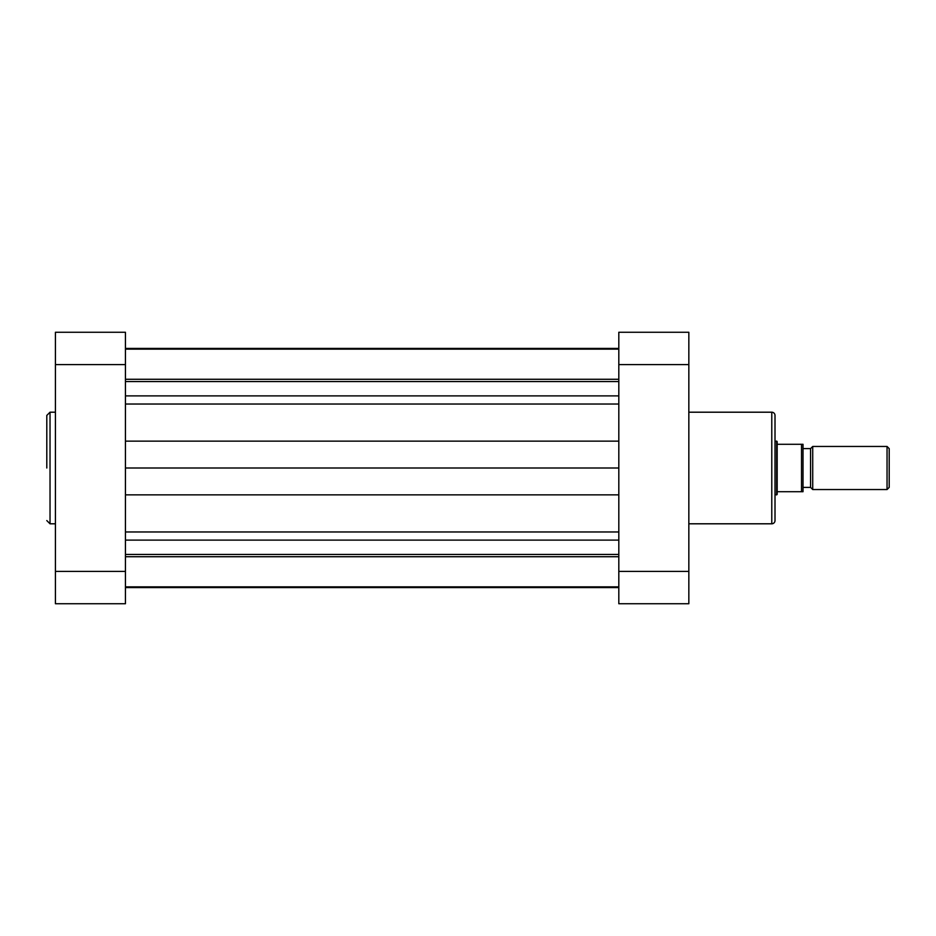 <?xml version="1.0" encoding="UTF-8"?>
<svg xmlns="http://www.w3.org/2000/svg" width="936" height="936" viewBox="0 0 936 936"><rect width="100%" height="100%" fill="white"/><g stroke="black" fill="none" stroke-linecap="round" stroke-linejoin="round"><path stroke-width="1.4" d="M125.436 587.574L618.813 587.574M125.436 556.721L618.813 556.721L125.436 556.721M125.436 554.428L618.813 554.428M125.436 468L618.813 468M125.436 381.572L618.813 381.572M125.436 379.279L618.813 379.279M125.436 348.426L618.813 348.426M775.008 520.568A3.229 3.229 0 0 1 771.779 523.797L771.779 412.203A3.229 3.229 0 0 1 775.008 415.432L775.008 520.568M688.837 412.203L771.779 412.203M688.837 523.797L771.779 523.797M618.813 364.584L618.813 332.268L688.837 332.268L688.837 364.584L618.813 364.584L618.813 571.416L688.837 571.416L688.837 364.584M688.837 571.416L688.837 603.732L618.813 603.732L618.813 571.416M810.564 448.613L810.564 487.387L803.018 487.387L803.018 448.613L810.564 448.613L812.717 446.46L887.047 446.46L889.2 448.613L889.2 487.387L887.047 489.54L887.047 446.46M810.564 487.387L812.717 489.54L887.047 489.54M775.008 441.067L777.172 441.605L777.172 494.395L775.008 494.933M776.634 441.067L776.634 494.933M777.172 491.704L803.018 491.704L801.508 491.704L801.508 444.296L777.172 444.296M812.717 446.46L812.717 489.54M801.508 444.296L803.018 444.296L801.508 444.296M803.018 444.296L803.018 491.704M46.8 468L46.8 415.432L46.8 468M55.423 603.732L55.423 332.268L125.436 332.268L125.436 603.732L55.423 603.732M125.436 395.893L618.813 395.893M125.436 531.976L618.813 531.976M125.436 540.107L618.813 540.107M125.436 494.863L618.813 494.863M125.436 441.137L618.813 441.137M125.436 404.024L618.813 404.024M55.423 412.203L50.029 412.203L50.029 523.797L46.8 520.568M55.423 571.416L125.436 571.416M125.436 364.584L55.423 364.584M125.436 586.86L618.813 586.86M125.436 349.14L618.813 349.14M50.029 412.203L46.8 415.432M55.423 523.797L50.029 523.797"/></g></svg>
